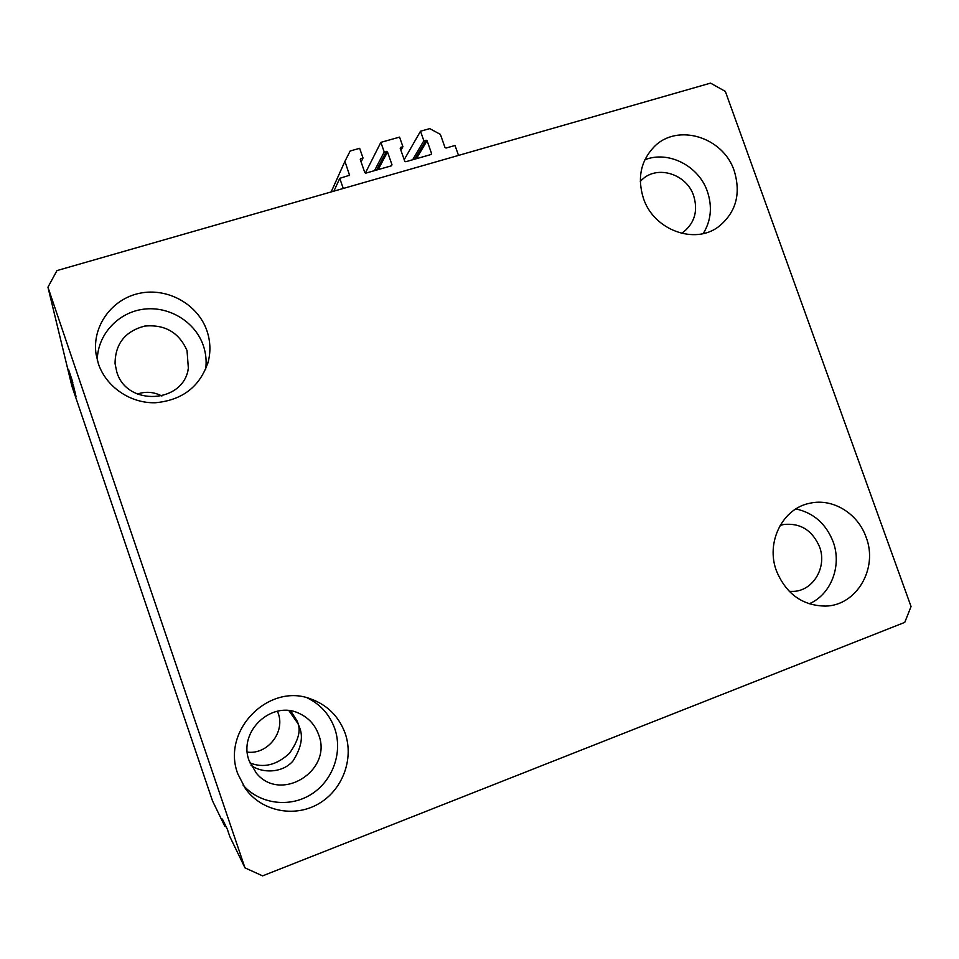 <?xml version="1.0" encoding="UTF-8"?>
<svg xmlns="http://www.w3.org/2000/svg" width="959" height="959" viewBox="0 0 959 959"><rect width="100%" height="100%" fill="white"/><g stroke="black" fill="none" stroke-linecap="round" stroke-linejoin="round"><path stroke-width="1.44" d="M339.75 178.338L349.555 175.257L344.928 161.328L350.179 150.983L359.637 148.321L363.017 157.983L360.812 158.607L360.284 159.638L364.792 172.536L365.87 173.111L391.476 165.799L391.991 164.78L387.496 151.942L384.235 151.99L380.855 142.364L399.555 137.113L402.924 146.703L400.742 147.314L400.227 148.345L404.71 161.148L405.789 161.723L431.059 154.507L431.562 153.488L427.079 140.745L423.854 140.781L420.498 131.227L429.74 128.626L440.373 134.368L444.988 147.47L446.043 148.046L455.022 145.492L458.522 155.406L343.274 188.467L339.75 178.338L333.924 191.141M420.498 131.227L404.207 159.685M423.854 140.781L412.646 159.757M402.924 146.703L400.91 150.311M380.855 142.364L365.343 173.088M384.235 151.99L374.489 170.654M363.017 157.983L361.087 161.963M344.928 161.328L331.179 191.932M290.757 710.931L297.386 721.432L299.04 726.263C303.571 735.901 301.558 747.457 293.022 760.919C282.809 773.122 262.37 773.613 251.066 765.378M681.441 233.325L683.959 231.646C694.855 222.392 698.08 210.417 693.645 195.732C686.644 173.963 657.263 164.72 642.003 179.729L640.3 181.407M116.806 372.044C126.876 406.892 183.852 403.427 188.36 368.22L187.029 350.574C178.997 332.425 164.888 324.262 144.701 326.072C125.102 331.275 115.224 343.79 115.056 363.641L116.806 372.044M249.136 760.763L256.329 773.134C280.831 803.378 333.061 770.521 318.64 734.678C315.151 725.028 308.822 718.015 299.652 713.64C272.296 699.519 237.676 731.333 249.136 760.763M789.257 591.391L793.68 591.391C813.628 590.528 827.281 566.649 819.501 546.738C812.309 530.303 800.441 522.883 783.887 524.465L780.123 525.412M866.109 537.244C878.3 568.243 856.795 605.489 825.651 606.088C802.611 605.764 786.224 594.077 776.49 571.001C765.438 542.183 782.832 507.91 810.379 503.139C832.975 498.129 857.957 513.521 866.109 537.244M795.898 508.929C813.568 512.825 825.975 523.734 833.083 541.643C842.158 565.546 831.129 594.604 809.132 603.822M345.204 733.455C354.183 759.24 342.339 790.504 318.052 804.098C293.898 817.883 261.507 811.182 245.444 788.694L237.82 773.901C221.097 730.554 268.952 682.424 310.788 698.943C327.51 705.069 338.983 716.577 345.204 733.455M307.12 697.84C320.462 704.278 329.668 714.551 334.763 728.636C342.974 752.288 332.833 780.878 311.148 794.376C289.57 808.017 259.769 804.121 243.083 785.145M206.952 330.855C210.357 340.948 210.812 351.126 208.319 361.387C200.299 386.405 182.666 400.191 155.418 402.744C130.484 403.499 106.221 387.016 98.393 363.797L96.08 354.255C91.788 326.348 111.891 298.705 139.93 293.214C167.897 287.412 198.057 304.483 206.952 330.855M97.303 360.176C97.386 334.847 117.945 312.43 143.526 309.206C169.084 305.789 195.276 321.828 203.332 345.6C205.957 353.356 206.736 361.267 205.658 369.335M734.222 170.846C741.175 193.886 735.997 212.478 718.699 226.612C694.688 245.12 653.714 230.028 643.441 198.393C637.136 178.11 640.732 160.884 654.23 146.715C677.438 122.836 723.326 137.017 734.222 170.846M644.844 159.793C668.363 150.275 698.811 165.871 707.394 191.524C712.465 206.7 711.075 220.714 703.235 233.564M277.439 711.218L278.134 713.028C285.446 732.029 267.633 754.829 247.314 752.108M249.963 762.956C263.557 768.327 276.719 765.114 289.474 753.294C298.045 741.115 300.898 731.226 298.021 723.661L288.923 710.679M904.769 622.379L262.586 875.879L244.965 867.847L229.812 836.572L227.223 828.948L222.38 819.07L224.826 826.286L212.526 800.909L71.865 386.009L47.95 287.197L56.965 270.582L710.547 83.121L725.34 91.405L911.05 606.52L904.769 622.379M244.965 867.847L47.95 287.197M72.309 381.466L69.12 372.008L72.321 381.454M71.122 379.009L73.819 386.813L71.122 379.009M74.299 388.886L70.235 376.647L74.299 388.886M70.63 378.361L74.574 390.037L70.654 378.349M71.445 381.766L75.341 393.274L71.445 381.766M73.819 390.96L73.244 389.222L73.819 390.96M74.97 394.76L73.435 390.049L74.97 394.76M68.449 369.251L72.584 381.586L68.461 369.239M73.316 388.119L76.037 396.283L73.316 388.119M73.675 390.001L75.497 395.252L73.675 390.001M73.495 389.63L72.92 387.88L73.495 389.63M74.502 392.746L73.064 388.455L74.502 392.746M74.251 392.77L73.687 391.032L74.251 392.77M73.963 389.893L71.745 382.965L73.963 389.893M72.357 384.127L74.922 391.548L72.357 384.127M69.959 374.046L72.836 382.701L69.971 374.034M224.826 826.286L226.24 826.934M74.898 392.866L73.759 389.474L74.91 392.854M75.821 397.11L73.819 391.2L75.857 397.098M75.126 392.986L72.237 384.463L75.138 392.974M74.886 391.919L71.877 383.013L74.934 391.895M74.358 389.75L73.22 386.381L74.382 389.738M72.776 385.062L71.434 381.119L72.8 385.062M74.119 388.647L71.074 379.632L74.119 388.647M71.637 379.069L70.439 375.484L71.637 379.069M137.389 394.053C145.828 391.212 153.991 391.871 161.879 396.031M426.024 140.17L414.732 159.17M427.079 140.745L416.374 158.703M431.562 153.488L430.903 154.555M400.742 147.314L400.203 148.285M386.429 151.366L376.599 170.055M387.496 151.942L378.17 169.599M391.991 164.78L391.416 165.823M360.812 158.607L360.296 159.673M349.579 174.646L349.1 175.677M188.36 368.22L188 369.946M824.896 606.112L825.651 606.088M207.564 364.12L208.319 361.387M717.883 227.175L718.699 226.612"/></g></svg>
